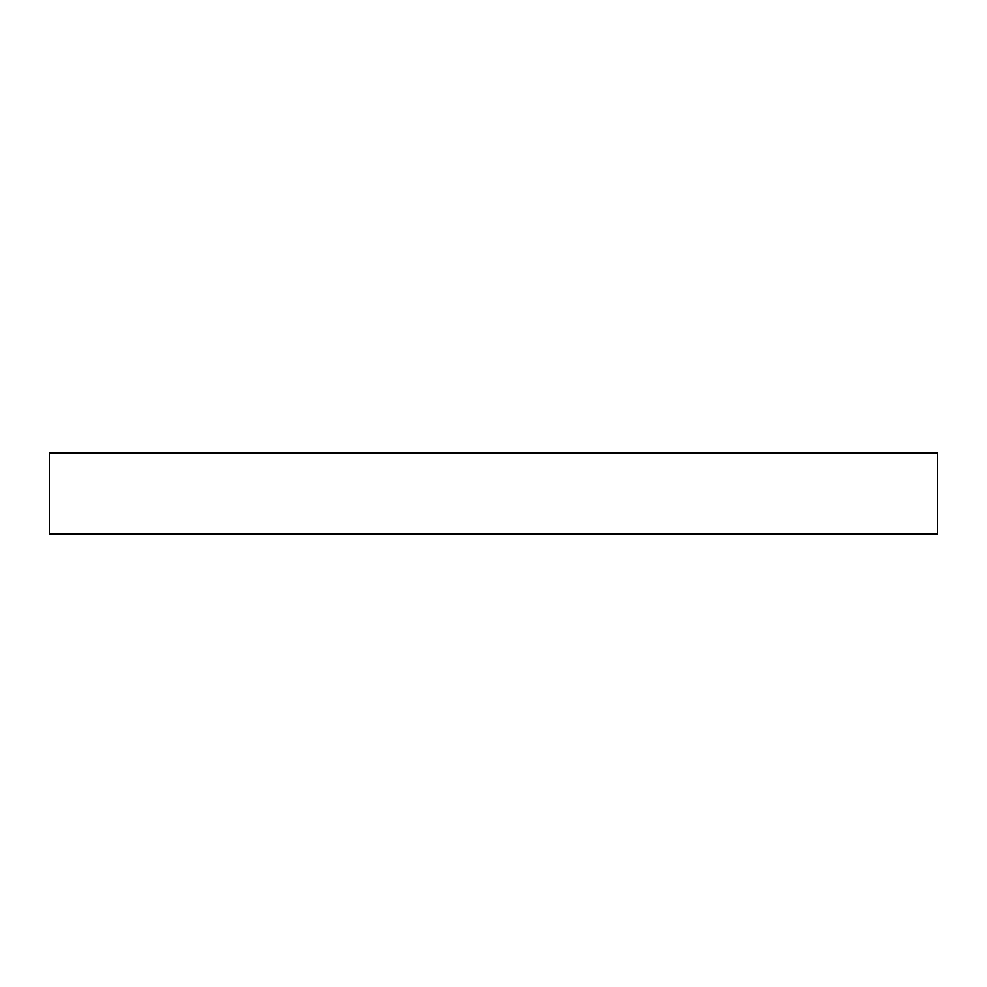 <?xml version="1.0" encoding="UTF-8"?>
<svg xmlns="http://www.w3.org/2000/svg" width="987" height="987" viewBox="0 0 987 987"><rect width="100%" height="100%" fill="white"/><g stroke="black" fill="none" stroke-linecap="round" stroke-linejoin="round"><path stroke-width="1.48" d="M937.65 453.119L49.35 453.119L49.35 533.881L937.65 533.881L937.65 453.119L937.65 533.881L49.35 533.881L49.35 453.119L937.65 453.119"/></g></svg>
